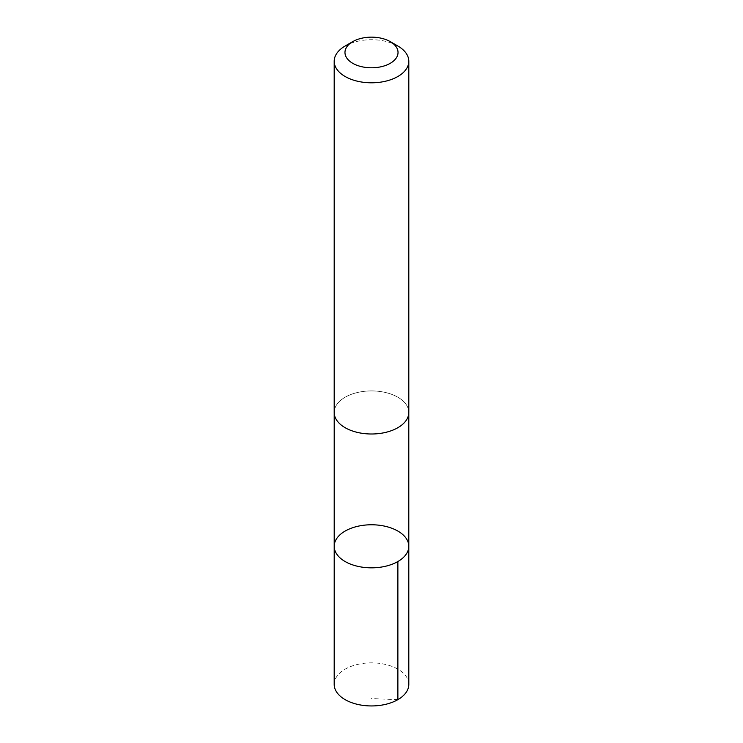 <?xml version="1.0" encoding="UTF-8"?>
<svg xmlns="http://www.w3.org/2000/svg" width="743" height="743" viewBox="0 0 743 743"><rect width="100%" height="100%" fill="white"/><g stroke="black" fill="none" stroke-linecap="round" stroke-linejoin="round"><path stroke-width="0.56" stroke-dasharray="3.71 2.79" d="M408.808 684.405A37.308 21.538 0 0 0 357.002 664.558A37.308 21.538 0 0 0 334.192 684.405M357.011 392.62A37.299 21.528 0 0 0 334.201 412.458A37.299 21.528 0 0 0 385.988 432.305A37.299 21.528 0 0 0 408.799 412.458A37.299 21.528 0 0 0 357.011 392.62M334.201 546.309A37.299 21.538 180 0 1 357.011 526.462A37.299 21.538 180 0 1 408.799 546.309M408.799 412.997L408.799 412.458A37.308 21.538 0 0 0 371.5 390.92A37.308 21.538 0 0 0 334.192 412.458L334.201 412.997M397.876 46.038A37.308 21.538 0 0 0 345.124 46.038M397.876 699.637L371.5 698.606"/><path stroke-width="1.11" d="M357.011 526.462A37.299 21.538 180 0 1 408.799 546.309A37.299 21.538 180 0 1 371.5 567.838A37.299 21.538 180 0 1 334.201 546.309A37.299 21.538 180 0 1 357.011 526.462M334.192 684.405A37.308 21.538 0 0 0 385.998 704.253A37.308 21.538 0 0 0 408.808 684.405L408.799 546.309A37.299 21.538 180 0 1 371.5 567.838A37.299 21.538 180 0 1 334.201 546.309L334.192 684.405M352.739 41.636L345.124 46.038A37.308 21.538 0 0 0 334.192 61.26L334.192 412.458A37.308 21.538 0 0 0 385.998 432.305A37.308 21.538 0 0 0 408.808 412.458L408.808 61.26A37.308 21.538 0 0 0 397.876 46.038L390.261 41.636A26.534 15.324 0 0 0 352.739 41.636A26.534 15.324 0 0 0 349.479 61.019A26.534 15.324 0 0 0 381.809 66.591A26.534 15.324 0 0 0 390.261 41.636M334.192 61.26A37.308 21.538 0 0 0 385.998 81.108A37.308 21.538 0 0 0 408.808 61.26M397.876 561.532L397.876 699.637M334.201 412.997L334.201 546.309M408.799 412.997L408.799 546.309"/></g></svg>

